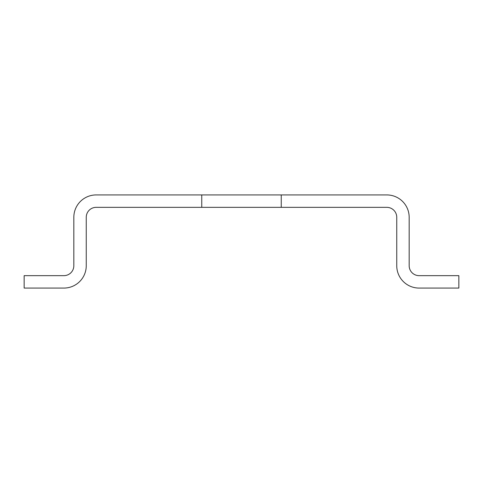 <?xml version="1.0" encoding="UTF-8"?>
<svg xmlns="http://www.w3.org/2000/svg" width="483" height="483" viewBox="0 0 483 483"><rect width="100%" height="100%" fill="white"/><g stroke="black" fill="none" stroke-linecap="round" stroke-linejoin="round"><path stroke-width="0.72" d="M201.755 207.346L201.755 194.927L281.245 194.927L281.245 207.346L96.183 207.346A9.938 9.938 0 0 0 86.252 217.284L86.252 265.716A22.357 22.357 0 0 1 63.895 288.073L24.15 288.073L24.15 275.654L63.895 275.654A9.938 9.938 0 0 0 73.833 265.716L73.833 217.284A22.357 22.357 0 0 1 96.183 194.927L201.755 194.927M281.245 194.927L386.817 194.927A22.357 22.357 0 0 1 409.167 217.284L409.167 265.716A9.938 9.938 0 0 0 419.105 275.654L458.85 275.654L458.85 288.073L419.105 288.073A22.357 22.357 0 0 1 396.748 265.716L396.748 217.284A9.938 9.938 0 0 0 386.817 207.346L281.245 207.346"/></g></svg>
